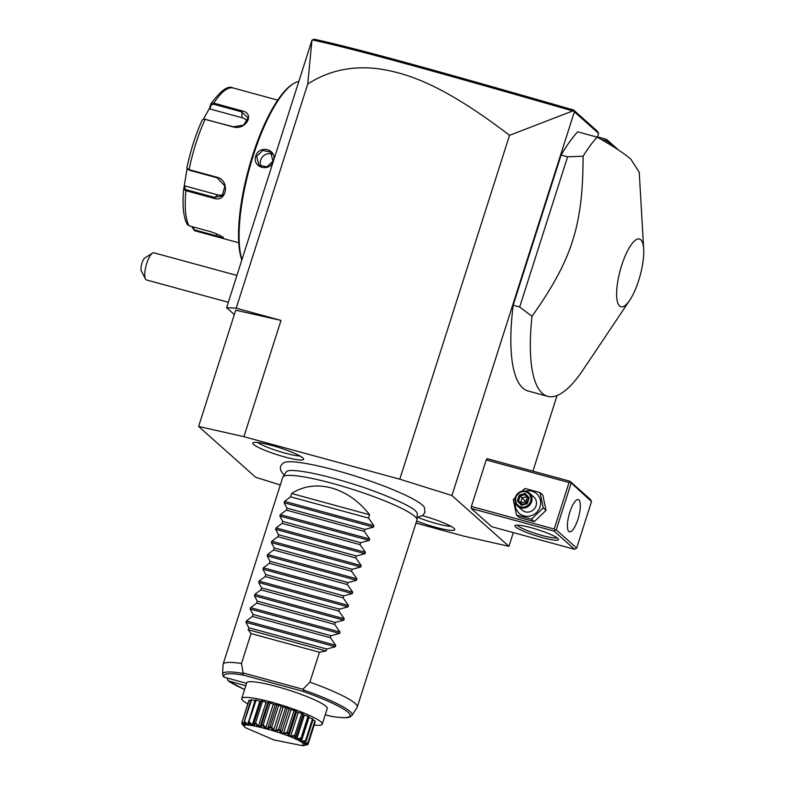 <?xml version="1.0" encoding="UTF-8"?>
<svg xmlns="http://www.w3.org/2000/svg" width="785" height="785" viewBox="0 0 785 785"><rect width="100%" height="100%" fill="white"/><g stroke="black" fill="none" stroke-linecap="round" stroke-linejoin="round"><path stroke-width="1.18" d="M415.981 523.085L463.65 536.086L508.935 546.321L451.924 495.521L399.791 479.193L243.909 436.686L198.615 426.451L255.635 477.251L280.314 484.983M284.19 474.994L284.16 474.964C279.166 470.048 279.097 465.937 283.944 462.65A74.418 10.264 17.7 0 1 351.023 474.768A74.418 10.264 17.7 0 1 422.418 505.108A74.418 10.264 17.7 0 1 424.45 507.493A74.418 10.264 17.7 0 1 424.489 507.571M422.438 515.706A26.68 3.68 17.7 0 1 453.946 528.285A26.68 3.68 17.7 0 1 454.76 529.384A26.68 3.68 17.7 0 1 442.475 528.992A26.68 3.68 17.7 0 1 416.658 520.965M302.824 457.9A26.68 3.68 17.7 0 1 303.648 458.999A26.68 3.68 17.7 0 1 281.933 456.173A26.68 3.68 17.7 0 1 253.614 444.487A26.68 3.68 17.7 0 1 252.976 442.828A26.68 3.68 17.7 0 1 276.546 446.822A26.68 3.68 17.7 0 1 302.824 457.9M451.924 495.521L574.375 111.833L574.012 111.176L572.765 110.95L509.534 135.314L399.791 479.193M574.375 111.833L598.621 133.44L597.395 137.287M597.532 136.865L606.471 139.308L607.139 141.025L606.628 142.635M601.025 139.357L607.139 141.025L613.978 147.119M557.065 395.522L532.927 471.147M513.321 532.603L508.935 546.321M643.69 249.12L639.235 172.288L630.993 159.345C624.281 153.438 612.997 146.039 597.13 137.139L577.652 131.821A140.829 41.271 105.3 0 0 561.108 155.037L513.184 305.228A140.829 41.271 105.3 0 0 528.197 391.028L547.675 396.346A140.829 41.271 105.3 0 0 582.99 370L629.756 300.194A35.129 10.293 105.3 0 0 643.69 249.12A35.129 10.293 105.3 0 0 640.776 239.739A35.129 10.293 105.3 0 0 621.7 265.31A35.129 10.293 105.3 0 0 619.62 306.022A35.129 10.293 105.3 0 0 629.756 300.194M471.275 508.494L491.704 526.706L574.522 549.284L554.082 531.082L471.275 508.494L471.373 506.462L486.219 459.951L487.171 458.666L569.988 481.254L570.322 482.118L569.027 482.53L554.19 529.041L554.946 530.277L556.241 529.865L576.671 548.067L574.522 549.284M574.012 111.176L573.58 110.008L597.1 130.958L598.621 133.44M509.534 135.314C440.346 82.415 405.07 72.858 378.409 68.766C352.033 65.508 328.473 70.591 307.74 84.015L311.959 40.27L226.61 307.691L234.322 314.559M307.74 84.015L236.197 308.191L226.61 307.691M236.197 308.191L281.01 320.417L243.909 436.686M198.615 426.451L235.726 310.183L281.01 320.417M312.371 39.956C354.81 49.131 430.043 69.894 572.765 110.95M312.332 39.917L314.334 39.25C356.429 48.425 431.573 69.139 573.58 110.008M606.471 139.308L618.541 150.053M236.913 275.427L153.664 252.75A14.081 4.131 105.3 0 0 152.486 253.113A14.081 4.131 105.3 0 0 149.356 257.107A14.081 4.131 105.3 0 0 145.431 278.979A14.081 4.131 105.3 0 0 146.471 279.96L228.337 302.284M145.431 278.979L141.31 270.903A7.045 2.061 -74.7 0 1 141.634 264.29A7.045 2.061 -74.7 0 1 144.666 258.088L152.486 253.113M241.937 259.688A98.576 28.888 -74.7 0 1 250.964 163.192A98.576 28.888 -74.7 0 1 293.335 83.76A98.576 28.888 -74.7 0 1 298.83 81.404M273.327 160.817C270.226 172.739 251.671 167.656 255.782 156.038C259.128 144.332 277.684 149.425 273.327 160.817L266.91 166.852L258.962 165.233L256.607 156.362L262.7 150.455L270.668 152.094L272.846 160.797M241.829 260.021A97.526 28.584 -74.7 0 1 249.816 164.614A97.526 28.584 -74.7 0 1 292.187 84.486L293.335 83.76M203.393 119.183L209.507 108.261L210.812 104.091L213.824 103.159L241.839 110.793C255.449 113.226 246.176 130.516 233.155 126.935L205.14 119.291L203.59 119.153L202.187 120.115A71.327 20.901 105.3 0 0 186.869 168.108L189.077 169.638L217.082 177.273C230.191 180.413 226.865 202.972 213.903 198.311L185.898 190.676L183.69 189.106C182.179 204.895 183.317 216.611 187.085 224.255L189.038 225.805L210.547 231.673C216.895 233.793 221.184 235.834 223.431 237.786L219.457 237.502L194.533 230.702L192.168 227.356L192.698 226.806M222.989 236.942C224.039 237.894 221.723 237.492 216.061 235.745L194.552 229.877L192.678 227.199M277.684 100.117L232.929 87.92C228.082 85.202 220.762 90.481 210.969 103.767L211.175 104.896L213.559 104.189L241.564 111.833L248.011 117.917L243.635 125.119L233.498 126.817L203.963 119.124M186.869 168.108L187.566 169.334M187.458 168.903L189.214 170.188L217.219 177.832L224.932 186.035L222.116 196.024L214.266 197.369L186.261 189.725L184.504 188.439L185.309 186.025L217.504 194.798A10.558 9.381 51.6 0 0 223.607 194.454M187.095 168.716L183.71 188.999L184.504 188.439M192.168 227.356L192.207 226.669M209.507 108.261L209.899 108.968L242.094 117.75A10.558 7.928 174.9 0 1 247.363 121.135M184.534 186.526L185.309 186.025M209.899 108.968L211.175 104.896M272.336 154.213A8.802 8.331 -48.3 0 0 260.689 160.012A8.802 8.331 131.7 0 0 261.277 166.675M513.184 305.228L519.67 306.994L531.994 316.306A140.829 41.271 105.3 0 0 542.327 393.354A140.829 41.271 105.3 0 0 547.675 396.346M561.108 155.037L567.604 156.804L519.67 306.994M597.13 137.139A140.829 41.271 105.3 0 0 583.088 156.215L567.604 156.804M583.088 156.215C583.019 225.423 572.108 259.629 531.994 316.306M557.811 538.412A22.883 3.16 17.7 0 1 558.42 539.128A22.883 3.16 17.7 0 1 540.522 537.107A22.883 3.16 17.7 0 1 515.588 526.902A22.883 3.16 17.7 0 1 515.245 525.351A22.883 3.16 17.7 0 1 535.91 529.1A22.883 3.16 17.7 0 1 557.811 538.412M554.082 531.082L554.946 530.277M554.19 529.041L471.373 506.462M569.027 482.53L486.219 459.951M576.671 548.067L591.517 501.566L590.418 499.456L569.988 481.254M591.517 501.566L570.322 482.118M571.078 483.354L556.241 529.865M568.84 531.494A16.72 4.906 -74.7 0 1 569.478 513.262A16.72 4.906 -74.7 0 1 578.28 499.574A16.72 4.906 -74.7 0 1 578.918 499.937A16.72 4.906 -74.7 0 1 578.28 518.169A16.72 4.906 -74.7 0 1 569.478 531.847A16.72 4.906 -74.7 0 1 568.84 531.494M556.977 537.764A21.126 2.914 17.7 0 1 537.813 534.232A21.126 2.914 17.7 0 1 517.747 525.685A21.126 2.914 17.7 0 1 517.207 525.077M515.303 497.533L513.262 499.711L516.52 515.048L519.307 517.531L534.3 521.623L546.046 510.378L542.788 495.041L540.002 492.558L524.998 488.476L521.819 491.224M546.046 510.378L543.259 507.895L540.002 492.558M534.3 521.623L531.514 519.14L543.259 507.895M516.52 515.048L531.514 519.14M515.343 502.616A13.09 12.383 -48.3 0 0 525.165 516.137A13.09 12.383 -48.3 0 0 540.031 506.825A13.09 12.383 -48.3 0 0 525.597 491.116M517.629 506.119L522.094 510.103A8.802 8.331 -48.3 0 0 536.067 505.746A8.802 8.331 -48.3 0 0 533.8 496.954L529.335 492.97A8.802 8.331 -48.3 0 0 515.362 497.337A8.802 8.331 131.7 0 0 517.629 506.119A8.802 8.331 131.7 0 0 531.602 501.762A8.802 8.331 -48.3 0 0 529.335 492.97M530.572 501.35A7.919 7.497 131.7 0 1 520.877 506.835A7.919 7.497 131.7 0 1 515.961 497.366A7.919 7.497 -48.3 0 1 525.656 491.881A7.919 7.497 -48.3 0 1 530.572 501.35M527.314 503.666L526.853 503.136L527.314 503.666L529.198 497.768L525.145 493.461L519.219 495.05L517.335 500.948L521.387 505.246L527.314 503.666L526.853 503.136L528.423 498.23L525.047 494.638L520.112 495.963L518.542 500.869L521.888 504.431M529.198 497.768L528.423 498.23M521.917 504.461L521.387 505.246L521.917 504.461L526.843 503.146L528.403 498.161L525.047 494.638L525.145 493.461M517.335 500.948L518.542 500.869L520.622 502.724L526.029 501.811L527.128 496.493M519.219 495.05L526.029 501.811L527.363 501.419M526.931 502.783L526.029 501.811L525.42 503.489M522.162 504.362L520.622 502.724L522.192 497.818L526.863 496.571M282.934 476.937L286.152 471.952A68.864 9.498 17.7 0 1 288.821 470.676C289.626 470.431 294.434 469.764 311.252 473.002C323.852 475.533 338.021 479.282 353.76 484.257C384.63 493.804 412.361 506.884 415.334 510.741L415.824 511.212A68.864 9.498 17.7 0 1 417.267 513.802L417.002 519.729A70.415 9.714 -162.3 0 0 414.804 516.393A70.415 9.714 -162.3 0 0 343.987 486.7A70.415 9.714 -162.3 0 0 282.934 476.937A70.415 9.714 -162.3 0 0 282.777 477.27L223.087 664.296A70.415 9.714 -162.3 0 0 223.028 664.659L222.606 674.129A67.932 9.371 17.7 0 1 242.604 673.344L243.164 672.961L302.922 689.259L303.422 689.937C304.286 691.124 303.903 691.526 302.284 691.153L243.595 675.149L242.604 673.344M303.422 689.937A67.932 9.371 17.7 0 1 351.945 715.41L357.087 707.442A70.415 9.714 -162.3 0 0 357.244 707.108L416.933 520.082A70.415 9.714 -162.3 0 0 417.002 519.729M357.244 707.108A70.415 9.714 -162.3 0 0 355.114 703.419A70.415 9.714 -162.3 0 0 309.908 682.136L319.446 652.237L326.118 650.971L248.178 629.717L251.023 633.583L241.476 663.482A70.415 9.714 -162.3 0 0 223.087 664.296M325.235 714.782L331.535 716.381M222.606 674.129L223.382 676.601L224.304 677.259L246.578 683.333M322.242 724.172A42.253 5.829 17.7 0 0 271.777 702.222A42.253 5.829 -162.3 0 0 241.741 698.483L246.735 682.822A42.253 5.829 17.7 0 1 282.718 688.259A42.253 5.829 17.7 0 1 325.961 706.294A42.253 5.829 17.7 0 1 327.237 708.512L322.242 724.172A42.253 5.829 17.7 0 1 314.186 725.055M245.803 685.756L228.072 680.831L244.596 689.554M244.596 689.524A66.234 9.135 -162.3 0 1 228.563 681.056L227.375 679.388L227.444 678.112M241.741 698.483A42.253 5.829 -162.3 0 0 247.795 703.87M305.679 741.226C299.644 742.276 298.261 741.482 301.528 738.832L300.4 740.736L301.381 741.305L305.551 740.608L305.679 741.226A34.923 4.818 -162.3 0 1 305.797 741.315L303.648 742.855L304.148 743.297L307.965 742.63L314.913 720.856A34.923 4.818 17.7 0 1 315.128 721.17L307.965 743.267A34.923 4.818 -162.3 0 0 307.926 743.199L303.285 743.356L306.189 741.04L313.137 719.266A34.923 4.818 17.7 0 0 312.499 718.834A7.32 1.011 -162.3 0 0 308.947 717.588A31.969 4.406 -162.3 0 0 308.809 717.5M314.913 720.856A7.32 1.011 -162.3 0 0 312.901 720.012M309.025 716.823L302.068 738.636L309.015 716.833A7.32 1.011 -162.3 0 0 309.015 716.833A7.32 1.011 -162.3 0 0 309.025 716.823A34.923 4.818 17.7 0 0 308.005 716.303A7.32 1.011 -162.3 0 0 304.345 715.164A31.969 4.406 -162.3 0 0 303.167 714.615M301.528 738.832A34.923 4.818 -162.3 0 0 301.332 738.724C295.405 740.019 293.453 739.107 295.445 735.987L296.122 735.78L296.073 736.85L303.255 714.35A7.32 1.011 -162.3 0 0 303.069 713.997A34.923 4.818 17.7 0 0 301.734 713.428A7.32 1.011 -162.3 0 0 298.221 712.486A31.969 4.406 -162.3 0 0 296.514 711.799A7.32 1.011 -162.3 0 0 295.68 710.994A34.923 4.818 17.7 0 0 294.12 710.405A7.32 1.011 -162.3 0 0 290.99 709.718A31.969 4.406 -162.3 0 0 289.076 709.041A7.32 1.011 -162.3 0 0 287.349 708.011A34.923 4.818 17.7 0 0 285.681 707.452A7.32 1.011 -162.3 0 0 283.149 707.069A31.969 4.406 -162.3 0 0 281.167 706.441A7.32 1.011 -162.3 0 0 278.665 705.254A34.923 4.818 17.7 0 0 276.987 704.763A7.32 1.011 -162.3 0 0 275.221 704.704A31.969 4.406 -162.3 0 0 273.308 704.174A7.32 1.011 -162.3 0 0 270.197 702.918A34.923 4.818 17.7 0 0 268.637 702.526A7.32 1.011 -162.3 0 0 267.763 702.722A7.32 1.011 -162.3 0 0 267.763 702.791M267.744 702.781A31.969 4.406 -162.3 0 0 266.036 702.398A7.32 1.011 -162.3 0 0 262.543 701.142A34.923 4.818 17.7 0 0 261.189 700.877A7.32 1.011 -162.3 0 0 260.993 701.025L253.898 723.26L261.189 700.877M260.875 701.388A31.969 4.406 -162.3 0 0 259.855 701.231A7.32 1.011 -162.3 0 0 256.204 700.073A34.923 4.818 17.7 0 0 255.174 699.945L248.482 722.21C249.973 726.351 248.57 726.282 244.263 721.984L251.632 699.759A7.32 1.011 -162.3 0 1 254.939 700.671M244.263 721.984A34.923 4.818 -162.3 0 0 244.135 721.994L250.974 699.798A34.923 4.818 17.7 0 1 251.632 699.759M250.729 700.573A7.32 1.011 -162.3 0 0 249.12 700.24A34.923 4.818 17.7 0 0 248.894 700.426L241.888 722.563C245.362 727.057 245.342 727.469 241.839 723.819L242.055 722.789M304.894 744.435L308.142 744.003L315.089 722.229A7.32 1.011 -162.3 0 0 314.834 722.092M307.965 742.63L307.926 743.199M305.669 745.093L307.877 744.553A34.923 4.818 -162.3 0 0 307.916 744.514L304.521 744.631L307.965 743.267M308.142 744.003L307.916 744.514M244.272 725.919L241.839 723.819A34.923 4.818 -162.3 0 0 241.878 723.878L245.42 727.666L273.798 739.912L302.853 745.75L303.108 743.395C295.131 735.192 233.881 718.491 245.42 727.666M241.908 723.25L243.958 725.35M244.135 721.994L245.136 724.025L241.927 722.524L249.12 700.24M242.173 722.014L244.773 724.702L245.028 723.907M244.773 724.702L245.293 724.575L244.685 723.073M244.675 721.543L247.618 724.457L248.246 722.504M247.618 724.457L248.619 724.516L248.217 721.729M295.445 735.987A34.923 4.818 -162.3 0 0 295.18 735.869C289.714 737.498 287.31 736.536 287.967 732.974A34.923 4.818 -162.3 0 0 287.653 732.856C282.953 734.897 280.265 733.946 279.588 730.001A34.923 4.818 -162.3 0 0 279.264 729.893C275.584 732.385 272.797 731.512 270.894 727.273A34.923 4.818 -162.3 0 0 270.57 727.175C268.107 730.138 265.418 729.402 262.475 724.967A34.923 4.818 -162.3 0 0 262.17 724.898C261.042 728.303 258.618 727.754 254.899 723.25A34.923 4.818 -162.3 0 0 254.634 723.201C254.85 727.018 252.878 726.694 248.688 722.239L256.204 700.073M249.257 721.847L252.289 724.947L259.855 701.231M252.289 724.947L253.702 725.173L254.242 722.661L254.634 723.201M254.899 723.25L255.586 722.926L262.543 701.142M255.586 722.926L258.471 726.115L266.036 702.398M258.471 726.115L260.188 726.508L267.763 702.722M260.188 726.508L261.68 724.3L268.637 702.526M262.475 724.967L263.25 724.692L270.197 702.918M261.68 724.3L262.17 724.898M263.25 724.692L265.742 727.891L273.308 704.174M265.742 727.891L267.656 728.411L275.221 704.704M267.656 728.411L270.04 726.547L276.987 704.763M270.894 727.273L271.708 727.038L278.665 705.254M270.04 726.547L270.57 727.175M271.708 727.038L273.592 730.158L281.167 706.441M273.592 730.158L275.574 730.776L283.149 707.069M275.574 730.776L278.724 729.236L285.681 707.452M279.588 730.001L280.402 729.795L287.349 708.011M278.724 729.236L279.264 729.893M280.402 729.795L281.511 732.758L289.076 709.041M281.511 732.758L283.424 733.435L290.99 709.718M283.424 733.435L287.173 732.189L294.12 710.405M287.967 732.974L288.723 732.768L295.68 710.994M287.173 732.189L287.653 732.856M288.723 732.768L288.939 735.516L296.514 711.799M288.939 735.516L290.656 736.193L298.221 712.486M290.656 736.193L294.787 735.202L301.734 713.428M296.122 735.78L303.069 713.997M294.787 735.202L295.18 735.869M296.073 736.85L295.386 738.234L296.779 738.881L304.345 715.164M296.779 738.881L301.057 738.077L308.005 716.303M301.057 738.077L301.332 738.724M301.381 741.305L308.947 717.588M305.551 740.608L312.499 718.834M304.148 743.297L304.472 742.276M305.139 745.22L302.853 745.75M369.578 514.774L291.647 493.52C315.06 478.045 348.373 487.132 369.578 514.774L368.528 518.09L373.945 525.724L373.493 527.137L364.917 529.394L364.279 531.376L369.696 539.02L369.254 540.423L360.678 542.68L360.04 544.662L365.457 552.306L365.005 553.71L356.439 555.966L355.801 557.958L361.218 565.592L360.766 567.005L352.19 569.262L351.562 571.244L356.979 578.879L356.527 580.292L347.951 582.548L347.323 584.531L352.74 592.165L352.288 593.578L343.712 595.835L343.084 597.817L348.501 605.461L348.049 606.864L339.473 609.121L338.835 611.103L344.252 618.747L343.81 620.15L335.234 622.407L334.596 624.389L340.013 632.033L339.562 633.446L330.995 635.693L330.357 637.685L335.774 645.319L335.323 646.732L326.746 648.989L326.118 650.971M291.647 493.52L290.587 496.836L284.543 501.35L284.091 502.763L286.976 508.14L286.339 510.122L280.304 514.636L279.852 516.049L282.737 521.426L282.1 523.409L276.065 527.932L275.613 529.335L278.498 534.713L277.861 536.705L271.826 541.218L271.375 542.621L274.259 548.009L273.622 549.991L267.587 554.504L267.135 555.908L270.011 561.295L269.383 563.277L263.338 567.79L262.897 569.203L265.772 574.581L265.144 576.563L259.099 581.077L258.648 582.49L261.533 587.867L260.895 589.849L254.86 594.363L254.409 595.776L257.294 601.153L256.656 603.135L250.621 607.659L250.17 609.062L253.055 614.439L252.417 616.431L246.382 620.945L245.931 622.348L248.806 627.735L248.178 629.717M241.476 663.482L243.164 672.961M251.023 633.583L319.446 652.237M302.922 689.259L309.908 682.136M248.806 627.735L326.746 648.989M252.417 616.431L330.357 637.685M253.055 614.439L330.995 635.693M256.656 603.135L334.596 624.389M257.294 601.153L335.234 622.407M260.895 589.849L338.835 611.103M261.533 587.867L339.473 609.121M265.144 576.563L343.084 597.817M265.772 574.581L343.712 595.835M269.383 563.277L347.323 584.531M270.011 561.295L347.951 582.548M273.622 549.991L351.562 571.244M274.259 548.009L352.19 569.262M277.861 536.705L355.801 557.958M278.498 534.713L356.439 555.966M282.1 523.409L360.04 544.662M282.737 521.426L360.678 542.68M286.339 510.122L364.279 531.376M286.976 508.14L364.917 529.394M290.587 496.836L368.528 518.09M417.787 517.325A24.649 3.395 -162.3 0 0 451.159 526.411M257.637 442.495A24.649 3.395 -162.3 0 0 278.243 451.11A24.649 3.395 -162.3 0 0 300.047 456.026M216.052 236.57L216.65 233.891M194.533 230.702L194.552 229.877M233.037 87.94A73.937 21.666 105.3 0 0 213.824 103.159L213.559 104.189M186.261 189.725L185.898 190.676A73.937 21.666 105.3 0 0 189.038 225.805M205.493 119.173L205.14 119.291A73.937 21.666 105.3 0 0 189.077 169.638L189.214 170.188M217.082 177.273L217.219 177.832M213.903 198.311L217.504 194.798M241.839 110.793L242.094 117.75M255.782 156.038L256.607 156.362M330.387 716.195A66.234 9.135 -162.3 0 0 348.079 712.329A66.234 9.135 -162.3 0 0 302.284 691.153M243.595 675.149A66.234 9.135 -162.3 0 0 224.304 677.259M335.323 646.732L245.931 622.348M335.774 645.319L246.382 620.945M339.562 633.446L250.17 609.062M340.013 632.033L250.621 607.659M343.81 620.15L254.409 595.776M344.252 618.747L254.86 594.363M348.049 606.864L258.648 582.49M348.501 605.461L259.099 581.077M352.288 593.578L262.897 569.203M352.74 592.165L263.338 567.79M356.527 580.292L267.135 555.908M356.979 578.879L267.587 554.504M360.766 567.005L271.375 542.621M361.218 565.592L271.826 541.218M365.005 553.71L275.613 529.335M365.457 552.306L276.065 527.932M369.254 540.423L279.852 516.049M369.696 539.02L280.304 514.636M373.493 527.137L284.091 502.763M373.945 525.724L284.543 501.35M219.457 237.502L238.787 242.771M203.59 119.153L204.277 119.065M186.859 168.157C190.461 150.769 195.593 134.706 202.245 119.968M521.848 504.441L526.823 503.116M424.45 507.493L424.94 512.428L422.86 515.402L417.1 517.413M351.945 715.41L350.306 716.784C349.089 717.441 346.214 718.667 331.005 716.332"/></g></svg>
